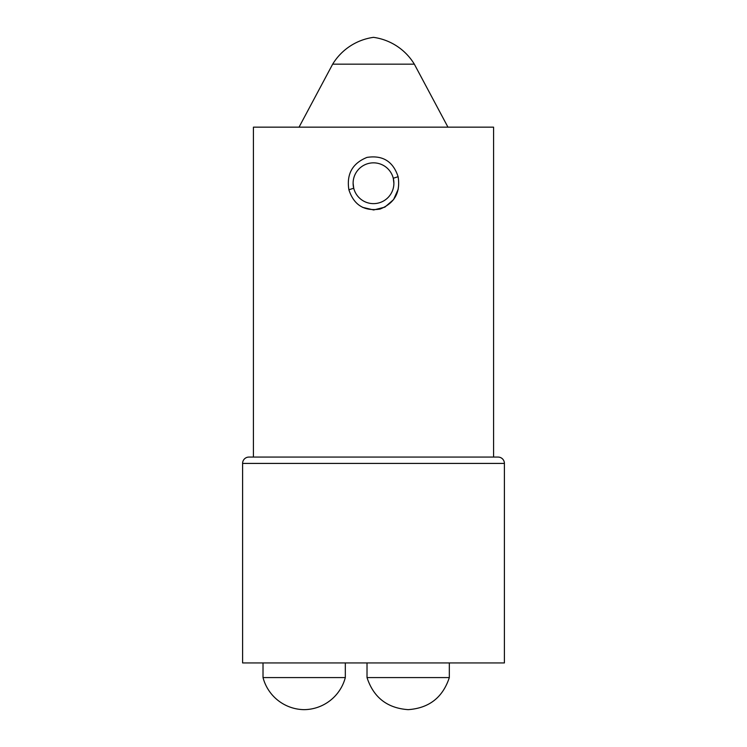 <?xml version="1.0" encoding="UTF-8"?>
<svg xmlns="http://www.w3.org/2000/svg" width="747" height="747" viewBox="0 0 747 747"><rect width="100%" height="100%" fill="white"/><g stroke="black" fill="none" stroke-linecap="round" stroke-linejoin="round"><path stroke-width="1.12" d="M498.072 457.071A6.331 6.331 0 0 1 504.402 463.411L504.402 662.934L242.598 662.934L242.598 463.411A6.331 6.331 0 0 1 248.928 457.071L498.072 457.071L248.928 457.071M398.114 176.703C400.588 192.446 394.547 203.24 380.008 209.076C364.237 211.476 353.873 205.042 348.886 189.775C346.393 174.079 352.435 163.285 367.001 157.402C382.753 154.993 393.127 161.427 398.114 176.703L393.277 178.253L393.893 183.239A20.393 20.393 0 0 0 373.5 162.846A20.393 20.393 0 0 0 353.107 183.239L353.723 188.225L348.886 189.775M493.58 457.071L493.58 127.158L253.42 127.158L253.42 457.071M353.107 183.239A20.393 20.393 0 0 0 373.5 203.632A20.393 20.393 0 0 0 393.893 183.239M362.472 207.311L373.668 209.963L384.854 207.143L393.566 199.608L398.263 189.084M332.667 64.167A56.931 56.931 0 0 1 373.5 37.35A56.931 56.931 0 0 1 414.333 64.167L332.667 64.167L299.043 127.158M414.333 64.167L447.957 127.158M263.019 662.934L263.019 677.585A43.074 43.074 0 0 0 304.169 709.65A43.074 43.074 0 0 0 345.319 677.585L263.019 677.585M345.319 662.934L345.319 677.585M449.32 677.585L449.32 662.934L449.32 677.585L367.02 677.585C373.556 697.474 387.273 708.165 408.17 709.65C429.058 708.165 442.775 697.474 449.32 677.585C442.775 697.474 429.058 708.165 408.17 709.65C387.273 708.165 373.556 697.474 367.02 677.585L367.02 662.934M504.402 463.411L242.598 463.411"/></g></svg>
